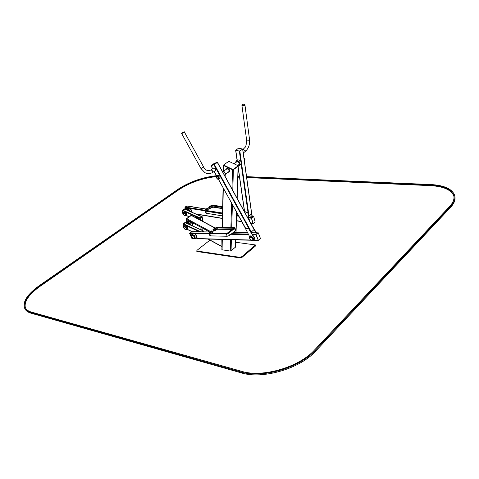 <?xml version="1.0" encoding="UTF-8"?>
<svg xmlns="http://www.w3.org/2000/svg" width="479" height="479" viewBox="0 0 479 479"><rect width="100%" height="100%" fill="white"/><g stroke="black" fill="none" stroke-linecap="round" stroke-linejoin="round"><path stroke-width="0.72" d="M191.468 215.34L186.696 218.705L186.337 219.412L186.397 223.064M221.843 239.428L221.939 246.595M221.945 246.35L222.022 239.434M235.8 239.823L235.56 247.026L231.064 250.834L230.249 251.062L221.879 249.775M238.069 165.848L238.105 166.315L233.381 169.716L232.501 169.758L223.723 165.584L223.627 165.081L232.62 169.386L233.249 169.356L237.973 165.962L237.895 165.602L229.142 161.483L228.519 161.513L223.771 164.86L223.837 165.506L232.614 169.68L233.237 169.65L237.985 165.956M217.993 176.991L218.023 177.565L217.993 176.991M218.083 177.601L218.029 176.871L217.813 177.224M225.645 174.081L228.591 171.967C229.435 170.752 228.992 169.71 227.25 168.847L226.549 169.105M228.279 172.189C229.716 171.129 229.357 169.961 227.208 168.692L226.238 169.327M228.208 172.242L228.878 172.195C229.896 170.734 229.357 169.488 227.274 168.452L226.166 169.38M229.166 172.003C230.088 170.512 229.531 169.279 227.495 168.297L226.699 168.554M237.638 165.477L238.823 164.626L239.326 163.513L238.428 161.95L237.512 161.543L236.806 161.8M239.266 163.207L238.291 161.842M238.548 161.423L237.847 161.591M239.338 163.722L239.745 163.099M196.863 251.493L239.925 257.882L242.206 257.193L255.271 246.2L255.427 244.997M209.952 240.141L197.067 250.272L196.683 250.99L239.734 257.307L242.015 256.612L255.415 244.949L235.722 242.26M186.265 223.004L186.457 218.699L191.133 215.34L214.885 228.004M192.815 226.01L192.42 223.178L187.732 220.831M192.498 225.866L192.103 223.418L187.726 221.058L187.367 221.232L187.403 223.525M190.259 224.082L190.804 225.088L190.259 224.082L188.175 223.088L190.259 224.082M187.732 223.681L188.121 223.316M188.522 223.95L189.558 224.513M183.619 227.633L183.301 224.286L185.415 222.717M198.444 231.776L197.097 231.453L197.354 231.243L198.965 231.782M201.952 231.842L203.096 230.728M184.433 226.124C185.265 223.699 189.289 229.094 186.726 229.202M184.708 225.92L184.936 225.753C186.948 226.238 187.636 227.315 187.002 228.998L186.457 229.405M183.744 227.28L184.164 226.328C186.175 226.812 186.864 227.896 186.235 229.573C185.038 229.639 184.211 228.878 183.744 227.28M183.768 227.315C184.523 225.849 185.463 226.286 186.576 228.621C185.816 230.082 184.882 229.651 183.768 227.315M183.96 227.405L184.313 226.615C185.984 227.022 186.559 227.92 186.038 229.321C185.038 229.375 184.349 228.74 183.96 227.405M186.379 228.788L184.732 226.573M186.385 228.728L184.786 226.585M186.115 227.729L185.672 227.13M188.403 223.897L188.977 224.25M187.912 223.759L188.924 224.226M184.918 225.759L184.164 226.328M184.78 225.447L184.978 225.322C187.235 225.813 188.067 227.058 187.475 229.058M184.379 226.166L184.87 225.399C187.217 225.968 188.019 227.232 187.283 229.184L186.672 229.243M201.294 229.902L200.497 229.381M202.833 230.609C202.174 229.297 201.372 228.728 200.438 228.902L200.204 229.082M198.234 231.77L196.923 231.668M197.39 231.231L196.833 231.668M200.665 229.609L200.09 229.351M201.198 229.854L199.785 229.207M185.409 222.609L183.289 224.154L183.768 227.8M185.044 222.424L183.05 224.046L183.505 227.699M203.054 230.686L203.497 231.866M184.72 209.125L182.655 210.622L182.966 213.927M185.924 212.089L199.977 218.388L200.096 219.933L200.054 218.053L202.018 216.724M198.803 219.244L197.258 217.292L195.833 217.664L196.827 218.19M184.235 212.041L184.253 212.029C185.397 211.946 186.193 212.67 186.666 214.197L185.72 215.598M201.94 216.712L200.162 217.981L182.84 210.221M200.168 215.915L199.48 215.472M201.671 216.592L199.15 215.167M197.073 218.119L196.755 218.029M197.653 218.634L196.701 217.999M198.264 218.957C197.474 217.658 196.689 217.232 195.899 217.682M198.42 219.041L196.115 217.424L196.396 217.215M199.557 215.646L199.036 215.412M200.084 215.879L198.737 215.281M183.768 212.389C184.87 211.425 185.876 212.047 186.78 214.245L185.972 215.412M184.044 212.185L183.511 212.574C184.643 212.49 185.445 213.215 185.912 214.748L185.499 215.76C183.529 215.281 182.864 214.221 183.511 212.574M185.84 214.748C185.175 216.274 184.265 215.903 183.116 213.628C183.78 212.095 184.69 212.466 185.84 214.748M185.654 214.67L185.307 215.514C183.667 215.113 183.116 214.227 183.655 212.856C184.595 212.79 185.259 213.394 185.654 214.67M185.654 215.005L184.056 212.82M185.66 214.951L184.11 212.826M185.421 213.963L184.978 213.359M187.684 210.275L188.145 210.556M187.193 210.131L188.097 210.532M184.116 211.73L184.307 211.61C185.624 211.514 186.559 212.359 187.103 214.143L186.708 215.281M183.714 212.431L184.205 211.688C185.523 211.592 186.457 212.436 187.002 214.215L186.517 215.4L185.918 215.454M200.342 220.065L200.3 218.167L202.216 216.759L202.539 220.418L202.012 220.951M184.708 209.024L182.643 210.497L183.116 214.095M184.475 208.898L182.409 210.389L182.864 213.999M187.02 205.988L185.307 207.102L185.714 209.473L185.157 207.215L187.157 206.006M253.241 216.448L251.607 217.688L248.691 217.227M248.775 217.831L251.451 218.262L253.026 223.579M188.84 206.275L193.342 206.988M192.169 212.347L190.696 208.515L186.475 208.042M191.738 212.155L190.391 208.742L186.271 208.114L186.612 209.874M186.972 210.036L187.403 209.503C188.397 209.329 189.235 209.946 189.918 211.347C189.235 209.946 188.397 209.329 187.403 209.503L186.972 210.036M187.816 210.341L188.63 210.772M187.235 209.802L189.624 211.215M187.008 210.047L187.349 209.724M253.146 223.669L251.391 218.041L253.403 216.364M251.714 217.855L253.684 216.454L255.151 221.993L253.211 223.711L251.457 217.813M186.9 205.868L184.936 207.179L185.475 209.365M205.533 212.742L206.311 213.257L222.525 215.903M207.305 210.58L208.143 209.958L207.395 208.455L205.689 209.419L205.856 210.61L222.579 213.281M209.03 208.557L208.832 207.006L208.928 208.64L209.497 208.509L209.251 206.976L210.526 206.024L212.82 205.419L222.699 206.922M207.946 209.377L208.988 208.64M209.215 207.533L209.018 206.94L208.748 207.461L209.215 207.533M207 210.532L207.988 209.796L207.203 208.497L205.922 209.455L206.06 210.455L222.579 213.095M206.862 208.545L205.689 209.419M208.832 207.006L210.293 205.988L213.023 205.263L222.705 206.736M191.714 231.65L189.935 232.878L189.816 233.435L191.869 238.398L192.881 238.62M257.768 232.86L256.079 234.207L251.966 234.123M252.307 234.74L255.96 234.812L258.343 240.452M193.702 231.626L197.971 231.764M197.348 238.548L195.803 233.986L195.294 233.548L191.157 233.608M194.582 238.728L197.126 238.776L195.486 234.231L194.977 233.794L190.935 233.728L191.66 236.039M192.366 237.746L193.079 238.686L194.019 238.71M191.75 235.602L192.205 234.926C194.474 235.452 195.258 236.656 194.564 238.548L194.049 238.62L194.564 238.548C195.258 236.656 194.474 235.452 192.205 234.926L191.75 235.602M209.85 235.542L210.592 235.878L227.22 236.267L229.519 235.434L235.393 230.734L235.77 230.07L234.902 227.86M210.586 232.872L210.389 232.387L211.898 231.165L211.526 230.92L209.718 232.01L209.82 233.087L226.441 233.417L228.166 232.788L234.057 228.106L233.944 227.459L217.31 227.268L214.532 228.279L213.436 229.315L214.766 228.279L217.101 227.429L233.728 227.627L233.818 228.1L227.92 232.782L226.657 233.243L210.036 232.92L209.952 232.016L211.293 230.974L212.257 232.291L211.868 231.237M212.939 229.764L213.766 229.77L213.436 229.315L213.844 230.914L214.179 230.794L215.616 229.675L215.203 228.651L216.981 228.004L233.608 228.214L233.728 227.627M232.028 229.471L217.346 229.255L214.352 230.944L213.394 231.034M213.335 231.135L212.233 231.992L213.299 231.135L212.898 229.854L213.203 229.309L212.969 229.884L213.796 231.147M210.976 231.04L209.718 232.01M212.939 229.716L213.059 229.369M258.432 240.53L255.87 234.578L257.965 232.752M256.181 234.345L258.271 232.818L260.522 238.692L258.51 240.56L255.918 234.339M191.875 231.656L189.732 233.225L192.211 238.602M191.6 231.549L189.51 233.219L191.995 238.668M211.185 165.68L214.394 164.531L217.244 162.441M215.311 170.602L215.634 168.865L213.897 167.848L213.574 168.123M219.765 178.463L220.017 176.374L217.861 175.116L217.544 175.356M213.945 164.77L250.864 232.111L251.307 231.884L254.175 229.489L217.4 162.441M182.17 133.407L181.691 133.557M217.682 176.338L217.837 176.949M218.346 177.661L218.879 178.008M217.454 176.236L218.897 178.26M217.556 176.278L217.801 177.158M218.143 177.637L218.897 178.152M218.029 179.134L218.436 179.086C219.154 177.613 218.604 176.661 216.777 176.224C216.005 177.338 216.418 178.308 218.029 179.134M218.071 179.296C221.023 179.218 216.394 173.727 216.179 177.05L217.292 178.972L218.071 179.296M217.49 179.098L218.628 179.278C219.466 177.571 218.819 176.458 216.7 175.949L216.209 177.296M224.477 175.476L222.735 172.29M224.902 175.979L225.675 174.356L224.01 171.476L222.148 170.949M225.597 173.859L223.789 171.32M250.918 232.213L253.978 229.698M211.251 165.674L214.347 164.531L217.137 162.375M211.185 165.554L214.257 164.375L217.179 162.321L214.041 163.519L211.269 165.71M251.942 225.411L256.469 232.836M254.127 229.573L256.073 232.824M252.499 232.764L251.858 231.585M254.385 240.554C255.487 239.29 255.097 237.71 253.235 235.812L248.852 228.453L248.457 228.202L245.853 228.902M252.086 240.656L254.032 240.811C255.301 239.62 254.966 238.009 253.02 235.985L248.637 228.627L248.242 228.375L245.703 229.01L249.026 235.464L249.553 237.584M249.709 238.368L250.2 236.83C252.457 237.129 253.325 238.297 252.792 240.32M249.661 237.47L250.206 236.596C252.798 237.039 253.684 238.332 252.858 240.464L252.217 240.566L252.858 240.464C253.684 238.332 252.798 237.039 250.206 236.596L249.661 237.47M210.658 170.165L210.898 169.997C207.521 171.195 205.114 170.207 203.671 167.033L200.958 168.536L181.685 133.581L184.427 132.066L184.253 131.743L181.984 132.893L184.253 131.743M242.602 149.041L238.602 148.155L235.656 150.328L239.853 151.232L242.602 149.041M251.523 213.993L248.529 216.101L251.613 213.658M244.901 104.823L244.619 105.368L242.673 105.751M244.086 157.956L244.889 159.196M244.056 157.938L244.967 159.519L244.362 160.812M237.333 160.094L237.794 159.77C240.979 160.471 241.919 162.106 240.608 164.674L239.907 165.183M239.087 165.602L238.913 165.524C242.811 164.489 235.722 157.531 235.836 162.495L236.632 160.597C239.817 161.297 240.757 162.938 239.452 165.506L239.087 165.602M235.961 162.405C236.141 160.806 237.027 160.495 238.608 161.471L239.883 163.692L238.853 165.369L237.979 165.231M239.704 164.698L238.859 164.608M236.836 161.77L237.021 160.944M239.686 163.369L239.183 165.171L238.099 165.141M236.081 162.321L236.794 161.016L238.273 161.393M239.811 164.447L239.045 164.483M237.015 161.639L237.297 160.926M239.853 164.267L239.213 164.267M237.273 161.549L237.476 160.938M239.835 164.327L239.141 164.375M237.141 161.579L237.422 160.932M237.955 161.513L238.279 161.237M239.829 163.411L239.5 163.62M235.913 150.196L239.398 151.22L242.524 149.167M235.866 150.292L239.38 151.065L242.476 149.262M250.05 221.951L248.852 218.376L248.044 212.664L244.589 211.544L238.201 167.189M249.834 221.555L248.649 218.538L247.841 212.826L244.404 211.628M251.164 209.808L252.229 216.286M251.625 213.915L251.966 216.245M250.559 216.023L249.397 215.837M241.901 105.302L244.601 105.362L244.877 104.626M244.553 105.039L244.865 104.554C243.643 103.949 242.643 104.117 241.865 105.045L244.553 105.039M246.559 176.643L430.543 184.523C443.889 185.235 451.883 188.732 454.523 195.013C455.607 198.557 454.26 202.383 450.482 206.497L315.463 350.161C299.758 367.794 262.252 378.721 241.051 372.009L30.788 312.536C27.8 311.673 25.776 310.284 24.716 308.368C22.309 301.926 27.261 294.286 39.577 285.436L178.098 189.217C189.594 181.775 202.377 177.272 216.448 175.727M454.793 196.156C455.667 199.611 454.284 203.318 450.649 207.275L315.733 351.053C300.046 368.698 262.558 379.619 241.356 372.89L31.093 313.212C28.105 312.344 26.082 310.955 25.022 309.033L24.716 308.368M237.901 176.272L239.404 176.338M216.592 175.979C202.677 177.416 189.995 181.84 178.547 189.247L40.002 285.538C27.944 294.202 23.094 301.692 25.453 307.991C26.495 309.877 28.483 311.236 31.416 312.086L241.715 371.345C262.498 377.895 299.177 367.207 314.571 349.951L449.661 206.443C453.368 202.407 454.697 198.653 453.631 195.175C451.05 189.031 443.225 185.607 430.166 184.9L246.601 176.967M453.894 196.3L453.793 195.941C451.212 189.786 443.386 186.349 430.328 185.63L246.685 177.565M239.446 176.661L237.889 176.589M239.536 177.248L237.871 177.176M216.191 176.607C202.431 178.146 189.947 182.547 178.745 189.822L40.284 286.179C28.818 294.393 23.86 301.644 25.417 307.919M186.696 218.705L210.401 231.441M186.337 219.412L209.694 231.98M208.257 239.051L221.711 246.38M233.381 169.716L232.788 190.403M232.381 204.743L231.734 227.381M231.381 239.698L231.064 250.834M232.501 169.758L231.968 188.906M231.573 203.27L230.902 227.369M230.567 239.674L230.249 251.062M238.105 166.315L237.057 198.198M236.59 212.413L235.931 232.459M235.686 239.817L235.44 247.236M223.723 165.584L223.615 171.195M223.286 188.175L222.531 227.274M222.298 239.44L222.094 249.954M255.271 246.2L255.085 245.631M242.206 257.193L242.015 256.612M239.925 257.882L239.734 257.307M197.342 251.792L197.15 251.247M196.989 218.28L196.42 217.903M197.097 218.334L196.468 217.927M192.792 223.753L192.474 223.986M192.42 223.178L192.103 223.418M188.037 220.825L187.726 221.058M187.762 223.693L188.157 223.304L190.079 224.22L190.51 224.956M188.103 223.34L190.031 224.262L190.426 224.914M187.852 223.735L190.097 224.765M187.684 223.657L188.205 222.771L190.522 223.873L191.205 225.274M199.587 231.794L186.654 225.831M185.391 225.25L183.301 224.286M192.301 231.662L187.097 229.243M200.743 231.818L183.487 223.867M202.952 230.77L185.181 222.615M186.349 215.454L189.145 216.718M182.655 210.622L184.696 211.538M184.493 209.024L201.803 216.748M186.792 206.03L206.048 209.078M236.656 213.915L237.488 214.047M249.152 215.891L253.08 216.508M185.307 207.102L204.934 210.239M236.608 215.293L238.32 215.568M185.157 207.629L204.97 210.808M236.59 215.879L238.674 216.209M195.564 213.868L222.484 218.334M236.434 220.651L241.578 221.502M250.625 223.004L252.81 223.37M191.995 206.641L191.265 206.521M190.696 208.515L190.391 208.742M191.157 208.982L190.846 209.203M186.702 207.874L186.391 208.096M187.385 209.706L189.534 211.173M187.115 210.095L189.205 211.029M186.912 210.006L187.439 209.191C188.666 209.036 189.63 209.814 190.319 211.526M222.555 214.436L222.567 213.856M206.311 213.257L205.701 211.155L222.388 213.832L222.543 213.281M205.557 212.82L204.94 210.718L205.701 211.155L205.856 210.61M207.958 209.407L212.886 207.15L222.663 208.658M208.143 209.958L207.461 208.467M206.491 210.455L206.311 209.85L207.7 208.814M206.371 210.503L205.922 209.455M209.437 208.724L211.203 207.395L212.945 206.934L222.669 208.431M212.886 207.15L212.67 205.958L222.687 207.491M211.359 207.557L210.922 206.419L212.67 205.958L212.82 205.419M209.982 208.581L209.545 207.443L210.922 206.419L210.526 206.024M222.579 213.023L206.06 210.455M205.479 209.592L204.94 210.718M213.323 205.311L213.023 205.263M191.48 231.71L209.616 232.046M233.213 232.477L247.529 232.74M251.241 232.806L257.63 232.926M189.935 232.878L208.94 233.261M231.662 233.716L248.248 234.045M189.816 233.435L209.161 233.842M230.944 234.291L248.583 234.662M191.869 238.398L192.672 238.416M197.228 238.548L250.745 240.027M254.78 240.141L258.043 240.23M195.294 233.548L194.977 233.794M195.803 233.986L195.486 234.231M191.343 233.471L191.025 233.71M197.504 238.129L197.186 238.374M191.72 236.279L192.187 235.141C194.187 235.536 194.947 236.638 194.468 238.434M194.318 238.536L192.917 238.261C190.57 235.285 191.893 236.171 192.133 235.183C194.229 235.668 194.959 236.788 194.318 238.536L193.39 238.464M192.905 238.207C191.289 236.111 191.432 235.273 193.33 235.68C194.947 237.776 194.803 238.62 192.905 238.207M191.714 235.704L192.235 234.596C194.755 235.183 195.636 236.524 194.863 238.632L193.941 238.626M235.393 230.734L234.512 228.483L234.884 227.824L233.944 227.459M229.519 235.434L228.621 233.171L234.512 228.483L234.057 228.106M227.22 236.267L226.322 234.009L228.621 233.171L228.166 232.788M210.592 235.878L209.7 233.662L226.322 234.009L226.441 233.417M208.958 233.327L209.7 233.662L209.82 233.087M211.844 232.896L212.335 232.225M211.484 232.89L212.431 232.441M210.053 232.854L210.389 232.387L209.952 232.016M215.789 229.824L217.388 229.028L232.315 229.237M217.346 229.255L217.101 227.429M214.352 230.944L213.766 229.77L215.203 228.651L214.766 228.279M210.347 232.926L210.036 232.92M209.551 232.159L208.976 233.387L209.874 235.596M234.135 227.411L217.31 227.268M217.61 227.268L214.532 228.279M214.364 228.411L213.089 229.351M258.397 240.47L254.624 240.35M245.769 228.968L218.514 179.314M216.676 175.961L214.173 171.404M212.706 168.734L211.101 165.812M251.307 231.884L214.394 164.531M254.092 229.603L217.364 162.471M214.029 167.806L210.898 169.997C212.574 170.422 213.077 171.302 212.401 172.656C207.269 174.793 206.91 173.302 205 172.727L200.958 168.53M250.2 236.83L250.146 236.871C252.541 237.285 253.361 238.482 252.601 240.452L251.349 240.35M251.236 240.296C249.23 238.273 249.248 237.243 251.283 237.207C253.295 239.243 253.277 240.272 251.236 240.296M249.619 237.65L250.218 236.243C253.104 236.74 254.086 238.177 253.175 240.548L252.038 240.578M251.649 213.891L242.667 149.256M248.996 215.999L239.853 151.232M248.529 216.077L241.182 164.189M240.757 161.195L239.362 151.31M237.195 160.196L235.782 150.418M243.266 152.933L244.907 151.771L245.35 150.777L243.218 149.37M244.937 104.949L249.565 139.718L249.266 140.227L246.625 140.119M241.051 372.009L241.356 372.89M315.463 350.161L315.733 351.053M30.788 312.536L31.093 313.212M450.482 206.497L450.649 207.275M430.166 184.9L430.328 185.63M178.547 189.247L178.745 189.822M40.002 285.538L40.284 286.179M207.934 239.039L221.789 246.589M191.444 215.328L215.071 227.902M238.237 166.135L237.171 198.402M236.698 212.61L236.045 232.459M223.495 165.327L223.382 171.105M223.064 187.774L222.31 227.274M222.076 239.434L221.879 249.816M226.824 168.907L223.591 171.207M237.087 161.603L234.027 163.782M196.881 251.535L196.683 250.99M197.204 218.394L196.168 217.777M187.792 220.789L187.475 221.023M187.636 223.633L188.84 222.298M192.079 231.656L186.924 229.261M203.036 230.698L185.331 222.579M200.438 228.902L200.012 229.225M184.631 208.988L201.887 216.688M186.169 215.472L189.061 216.777M199.378 214.999L198.971 215.299M186.954 205.976L206.144 209.006M236.662 213.826L237.434 213.951M249.242 215.813L253.175 216.436M196.156 214.131L222.478 218.502M236.428 220.819L241.685 221.693M250.733 223.196L252.864 223.555M192.247 206.677L191.229 206.515M186.576 207.886L186.271 208.114M187.331 209.748L187.002 210.047M186.87 209.988L188.049 208.742M222.705 206.671L213.155 205.216L210.185 206L208.868 206.982M191.618 231.65L209.7 231.98M233.297 232.411L247.493 232.668M251.206 232.74L257.708 232.854M197.174 238.74L251.05 240.248M196.701 231.662L196.294 231.656M191.253 233.489L190.935 233.728M192.875 234.111L191.666 235.943M194.863 238.632L193.696 238.608M195.145 238.41L195.498 238.141M212.359 232.249L211.904 231.165M233.758 228.106L227.83 232.8L226.777 233.189L210.059 232.902M211.898 231.159L211.526 230.92M245.919 228.836L218.43 179.332M216.604 175.997L214.107 171.452M212.64 168.782L211.017 165.824M254.175 229.489L217.46 162.375M212.64 172.488L215.766 170.284M184.421 132.084L203.671 167.033M217.897 175.098L216.7 175.949M220.118 178.212L218.927 179.062M256.229 232.59L256.792 232.842M256.235 232.602L256.666 232.836M250.146 236.871C248.99 237.38 249.361 238.548 251.271 240.368L252.601 240.452M250.864 235.716L250.218 236.243L249.601 237.973M253.175 240.548L251.714 240.536M181.697 133.575L181.517 133.252M251.714 213.754L242.739 149.149M244.476 211.55L238.177 167.836M237.087 160.273L235.656 150.328M241.931 105.428L246.637 140.197C246.398 144.335 245.853 146.754 244.997 147.454L242.811 149.658M245.146 151.603C248.463 148.652 249.942 144.712 249.571 139.79M236.632 160.597L237.794 159.77M239.183 165.171L239.566 164.896M241.907 105.368L241.865 105.045M453.793 195.941L453.631 195.175"/></g></svg>
